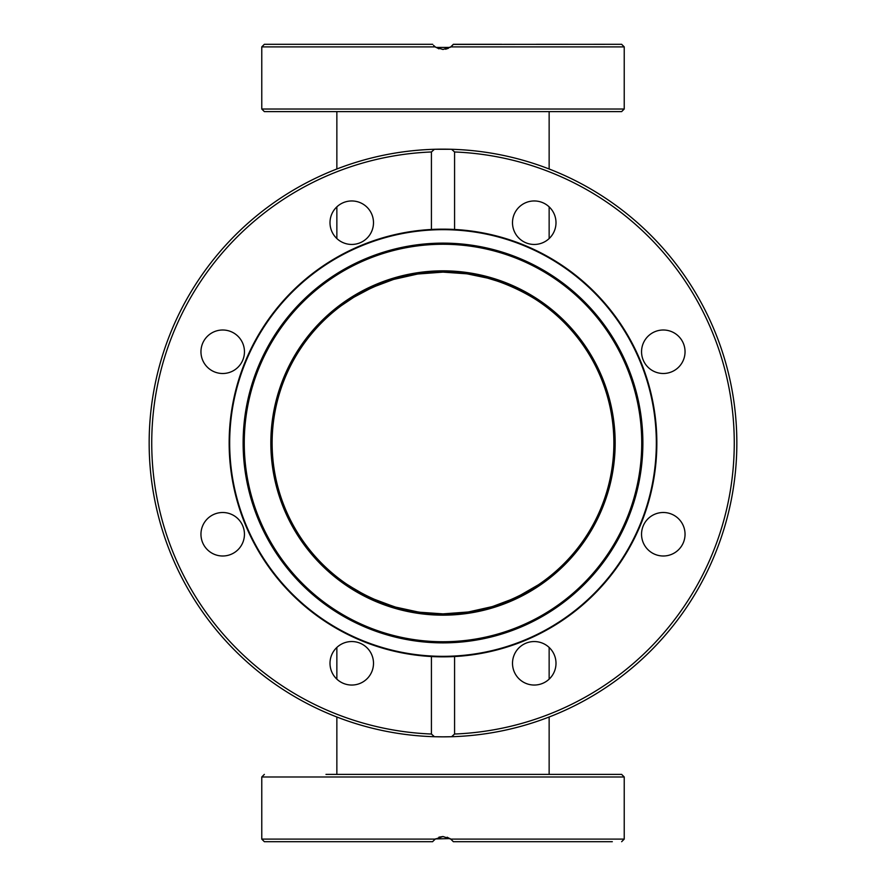 <?xml version="1.0" encoding="UTF-8"?>
<svg xmlns="http://www.w3.org/2000/svg" width="886" height="886" viewBox="0 0 886 886"><rect width="100%" height="100%" fill="white"/><g stroke="black" fill="none" stroke-linecap="round" stroke-linejoin="round"><path stroke-width="1.33" d="M272.124 443A170.876 170.876 0 0 1 443 272.124A170.876 170.876 0 0 1 613.876 443A170.876 170.876 0 0 1 443 613.876A170.876 170.876 0 0 1 272.124 443M525.819 293.543L525.088 293.144M521.909 291.439L515.386 288.227M500.114 281.958L485.772 277.573M469.558 274.206L462.47 273.242M461.65 273.154L460.986 273.076M445.691 272.146L442.679 272.124M549.143 309.103C549.586 308.439 500.413 269.709 441.062 272.135C382.774 271.227 335.883 309.125 336.857 309.092C337.101 307.907 385.443 270.13 443.919 272.135C502.163 270.85 549.386 308.461 549.143 309.103M549.143 576.897C549.575 577.561 500.302 616.401 440.763 613.854C381.179 614.718 333.59 574.881 336.99 577.007C339.537 580.075 386.639 615.615 443.631 613.865C501.93 615.283 549.497 577.495 549.143 576.897L549.098 576.941M346.913 584.295L359.162 591.892M370.259 597.618L380.238 601.926M412.654 611.152L423.32 612.735M487.555 607.962L495.507 605.603M513.88 598.482L517.634 596.71M341.786 305.338L353.835 297.242L372.452 287.374L393.605 279.422L417.671 274.018L443 272.124L466.988 273.818L488.54 278.315M442.269 272.135L429.887 272.633M418.967 273.829L407.117 275.945M377.868 285.026L389.618 280.685M399.376 277.794L406.353 276.111M507.49 284.76L500.645 282.147M489.604 278.603L480.733 276.354M466.601 273.763L457.586 272.755M527.48 294.473L518.432 289.678M504.776 283.686L492.505 279.455M487.245 277.96L469.126 274.139M443.288 272.124L452.447 272.39M467.708 273.929L477.454 275.646M491.73 279.223L499.505 281.748M516.383 288.692L525.608 293.421M442.28 613.865L433.553 613.61M419.311 612.226L408.524 610.354M395.71 607.198L394.58 606.866M356.294 590.242L370.614 597.784M376.583 600.431L396.441 607.408L419.067 612.182M513.515 598.637L492.361 606.589L468.306 611.982L443 613.876L419.012 612.182L394.746 606.921L371.788 598.327M364.7 594.871L349.317 585.901M538.201 584.893L518.31 596.378M444.384 613.865L456.113 613.367M467.033 612.171L478.739 610.089M490.645 607.098L500.645 603.853M516.239 597.374L526.162 592.269M527.591 591.46L523.681 593.62M504.732 602.325L500.889 603.765M488.252 607.774L479.193 609.989M433.531 45.363L435.236 46.892L261.769 46.892L261.769 109.022L624.231 109.022L624.231 46.892L450.764 46.892L453.355 44.3L450.764 46.892L443 49.483L435.779 47.279M261.769 109.022L264.36 111.614L621.64 111.614L624.231 109.022M450.919 46.77L450.022 47.412L435.978 47.412M452.292 45.551L453.355 44.3L501.642 44.3M536.329 44.3L568.048 44.3M624.231 46.892L621.64 44.3L453.289 44.389M435.17 46.847L438.947 48.83M445.536 49.228L448.427 48.276M432.645 44.3L264.36 44.3L261.769 46.892M229.673 443A213.327 213.327 0 0 1 443 229.673A213.327 213.327 0 0 1 656.327 443A213.327 213.327 0 0 1 443 656.327A213.327 213.327 0 0 1 229.673 443M443 642.871A199.871 199.871 0 0 1 243.129 443A199.871 199.871 0 0 1 443 243.129A199.871 199.871 0 0 1 642.871 443A199.871 199.871 0 0 1 443 642.871M443 641.741A198.741 198.741 0 0 0 641.741 443A198.741 198.741 0 0 0 443 244.259A198.741 198.741 0 0 0 244.259 443A198.741 198.741 0 0 0 443 641.741M270.839 443A172.161 172.161 0 0 1 443 270.839A172.161 172.161 0 0 1 615.161 443A172.161 172.161 0 0 1 443 615.161A172.161 172.161 0 0 1 270.839 443M431.427 656.537L443 656.847A213.847 213.847 0 0 0 454.573 656.537L454.573 734.029L451.583 736.72L443 736.842A293.842 293.842 0 0 1 149.158 443A293.842 293.842 0 0 1 451.583 149.28L454.573 151.971L454.573 229.463A213.847 213.847 0 0 0 431.427 229.463A213.847 213.847 0 0 1 443 229.153L431.427 229.463L431.427 151.971L434.417 149.28L451.583 149.28A293.842 293.842 0 0 1 736.842 443A293.842 293.842 0 0 1 443 736.842L434.417 736.72L431.427 734.029L431.427 656.537A213.847 213.847 0 0 0 443 656.847A213.847 213.847 0 0 1 229.153 443A213.847 213.847 0 0 1 431.427 229.463M222.707 373.504A21.751 21.751 0 0 1 200.956 351.753A21.751 21.751 0 0 1 222.707 330.002A21.751 21.751 0 0 1 244.458 351.753A21.751 21.751 0 0 1 222.707 373.504M336.37 238.079A21.751 21.751 0 0 1 336.37 207.324A21.751 21.751 0 0 1 367.125 207.324A21.751 21.751 0 0 1 367.125 238.079A21.751 21.751 0 0 1 336.37 238.079M512.496 222.707A21.751 21.751 0 0 1 534.247 200.956A21.751 21.751 0 0 1 555.998 222.707A21.751 21.751 0 0 1 534.247 244.458A21.751 21.751 0 0 1 512.496 222.707M647.921 336.37A21.751 21.751 0 0 1 678.676 336.37A21.751 21.751 0 0 1 678.676 367.125A21.751 21.751 0 0 1 647.921 367.125A21.751 21.751 0 0 1 647.921 336.37M663.293 512.496A21.751 21.751 0 0 1 685.044 534.247A21.751 21.751 0 0 1 663.293 555.998A21.751 21.751 0 0 1 641.542 534.247A21.751 21.751 0 0 1 663.293 512.496M549.63 647.921A21.751 21.751 0 0 1 549.63 678.676A21.751 21.751 0 0 1 518.875 678.676A21.751 21.751 0 0 1 518.875 647.921A21.751 21.751 0 0 1 549.63 647.921M373.504 663.293A21.751 21.751 0 0 1 351.753 685.044A21.751 21.751 0 0 1 330.002 663.293A21.751 21.751 0 0 1 351.753 641.542A21.751 21.751 0 0 1 373.504 663.293M238.079 549.63A21.751 21.751 0 0 1 207.324 549.63A21.751 21.751 0 0 1 207.324 518.875A21.751 21.751 0 0 1 238.079 518.875A21.751 21.751 0 0 1 238.079 549.63M454.573 656.537A213.847 213.847 0 0 1 443 656.847L454.573 656.537A213.847 213.847 0 0 0 656.847 443A213.847 213.847 0 0 0 454.573 229.463L443 229.153A213.847 213.847 0 0 1 454.573 229.463M435.513 838.909L450.022 838.588L450.996 839.286M432.9 841.368L435.236 839.108L261.769 839.108L261.769 776.978L624.231 776.978L621.64 774.386L325.982 774.386M435.236 839.108L443 836.517L450.764 839.108L453.355 841.7L612.315 841.7M450.83 839.153L447.164 837.215M443 836.517L438.913 837.181M435.668 838.798L434.716 839.518M577.628 841.7L568.048 841.7M261.769 839.108L264.36 841.7L432.645 841.7M621.64 774.386L443 774.386M443 736.842A293.842 293.842 0 0 1 149.158 443A293.842 293.842 0 0 1 443 149.158M431.427 734.029A291.261 291.261 0 0 1 151.739 443A291.261 291.261 0 0 1 431.427 151.971M454.573 151.971A291.261 291.261 0 0 1 734.261 443A291.261 291.261 0 0 1 454.573 734.029M451.583 736.72A293.842 293.842 0 0 0 736.842 443A293.842 293.842 0 0 0 451.583 149.28M624.231 776.978L624.231 839.108L450.764 839.108M336.857 111.614L336.857 168.993M336.857 206.87L336.857 238.544M549.143 111.614L549.143 168.993M549.143 206.87L549.143 238.544M336.857 647.456L336.857 679.13M336.857 717.007L336.857 774.386M549.143 647.456L549.143 679.13M549.143 717.007L549.143 774.386M261.769 776.978L264.36 774.386M624.231 839.108L621.64 841.7"/></g></svg>
